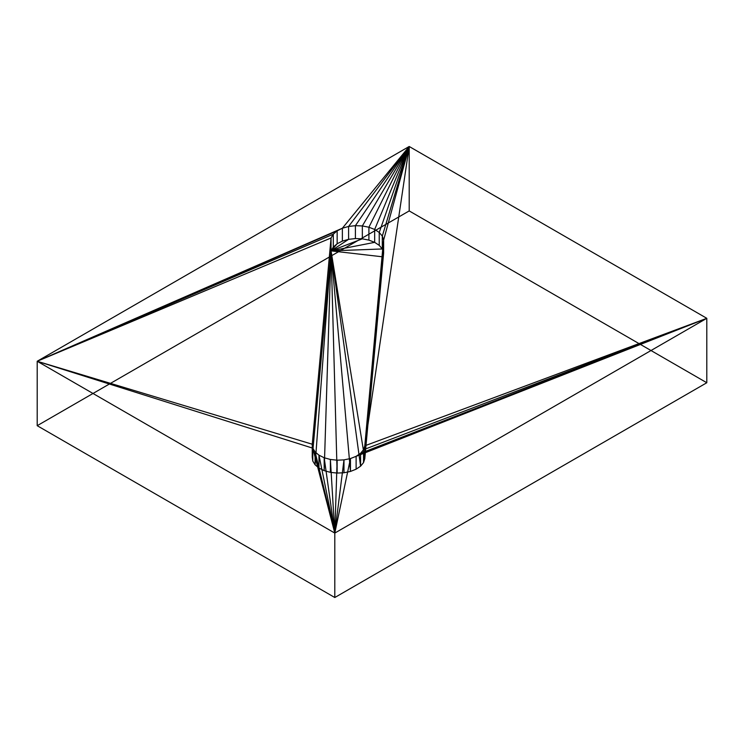 <?xml version="1.0" encoding="UTF-8"?>
<svg xmlns="http://www.w3.org/2000/svg" width="744" height="744" viewBox="0 0 744 744"><rect width="100%" height="100%" fill="white"/><g stroke="black" fill="none" stroke-linecap="round" stroke-linejoin="round"><path stroke-width="0.56" stroke-dasharray="3.72 2.79" d=""/><path stroke-width="1.12" d="M312.248 457.114L331.052 250.868L331.052 237.978L312.248 444.224L312.248 457.114L312.248 444.224L312.787 448.176L315.084 451.915L318.971 455.179L324.189 457.755L330.382 459.467L337.134 460.192L343.979 459.876L350.461 458.555L356.116 456.314L360.58 453.301L363.537 449.72L364.793 445.823L364.793 458.704L363.537 462.601L363.537 449.72L363.537 462.601L360.58 466.181L360.58 453.301L360.58 466.181L356.116 469.194L356.116 456.314L356.116 469.194L350.461 471.445L350.461 458.555L350.461 471.445L343.979 472.766L343.979 459.876L343.979 472.766L337.134 473.072L337.134 460.192L337.134 473.072L330.382 472.347L330.382 459.467L330.382 472.347L324.189 470.645L324.189 457.755L324.189 470.645L318.971 468.069L318.971 455.179L318.971 468.069L315.084 464.805L315.084 451.915L315.084 464.805L312.787 461.066L312.787 448.176L312.787 461.066L312.248 457.114L312.787 461.066L315.084 464.805L331.052 250.868L333.293 247.073L333.293 234.183L331.052 237.978L331.052 250.868L312.248 457.114M383.188 256.885L364.793 458.704L364.793 445.823L383.188 243.995L383.188 256.885L383.644 240.005L382.304 236.071L379.235 232.472L374.669 229.459L368.903 227.227L362.337 225.944L355.409 225.674L348.601 226.455L342.37 228.222L337.153 230.854L333.293 234.183L333.293 247.073L337.153 243.744L337.153 230.854L337.153 243.744L342.37 241.103L342.37 228.222L342.37 241.103L348.601 239.336L348.601 226.455L348.601 239.336L355.409 238.564L355.409 225.674L355.409 238.564L362.337 238.824L362.337 225.944L362.337 238.824L368.903 240.117L368.903 227.227L368.903 240.117L374.669 242.349L374.669 229.459L374.669 242.349L379.235 245.362L379.235 232.472L379.235 245.362L382.304 248.961L382.304 236.071L382.304 248.961L383.644 252.886L383.644 240.005L383.188 256.885L331.052 250.868L315.084 464.805L318.971 468.069L324.189 470.645L331.052 250.868L324.189 470.645L330.382 472.347L337.134 473.072L331.052 250.868L337.134 473.072L343.979 472.766L350.461 471.445L331.052 250.868L350.461 471.445L356.116 469.194L360.58 466.181L331.052 250.868L360.58 466.181L363.537 462.601L364.793 458.704L331.052 250.868L364.793 458.704L383.644 252.886L382.304 248.961L331.052 250.868L383.188 256.885M331.052 250.868L382.304 248.961L379.235 245.362L374.669 242.349L331.052 250.868L374.669 242.349L368.903 240.117L362.337 238.824L331.052 250.868L362.337 238.824L355.409 238.564L348.601 239.336L331.052 250.868L348.601 239.336L342.37 241.103L337.153 243.744L331.052 250.868L337.153 243.744L333.293 247.073L331.052 250.868M334.8 597.516L706.8 382.742L706.8 318.311L334.8 533.076L334.8 597.516L334.8 533.076L37.2 361.259L409.2 146.484L706.8 318.311L706.8 382.742L409.2 210.924L409.2 146.484L409.2 210.924L37.2 425.689L37.2 361.259L37.2 425.689L334.8 597.516L37.2 425.689L409.2 210.924L706.8 382.742L334.8 597.516M333.293 234.183L337.153 230.854L37.2 361.259L333.293 234.183L37.2 361.259L331.052 237.978L333.293 234.183M364.793 445.823L383.644 240.005L364.793 445.823L409.2 146.484L37.2 361.259L342.37 228.222L409.2 146.484L342.37 228.222L348.601 226.455L409.2 146.484L348.601 226.455L355.409 225.674L409.2 146.484L355.409 225.674L362.337 225.944L409.2 146.484L362.337 225.944L368.903 227.227L409.2 146.484L368.903 227.227L374.669 229.459L409.2 146.484L374.669 229.459L379.235 232.472L409.2 146.484L379.235 232.472L382.304 236.071L409.2 146.484L382.304 236.071L383.644 240.005L409.2 146.484L383.644 240.005L364.793 445.823L706.8 318.311L409.2 146.484L364.793 445.823L363.537 449.72L706.8 318.311L364.793 445.823M706.8 318.311L363.537 449.72L360.58 453.301L706.8 318.311L360.58 453.301L356.116 456.314L706.8 318.311L350.461 458.555L706.8 318.311L350.461 458.555L334.8 533.076L706.8 318.311M334.8 533.076L350.461 458.555L343.979 459.876L334.8 533.076L343.979 459.876L337.134 460.192L334.8 533.076L337.134 460.192L330.382 459.467L334.8 533.076L330.382 459.467L324.189 457.755L334.8 533.076L324.189 457.755L318.971 455.179L334.8 533.076L318.971 455.179L315.084 451.915L334.8 533.076L315.084 451.915L312.787 448.176L334.8 533.076L312.787 448.176L37.2 361.259L334.8 533.076M37.2 361.259L312.787 448.176L312.248 444.224L37.2 361.259L312.248 444.224L331.052 237.978L37.2 361.259"/></g></svg>
